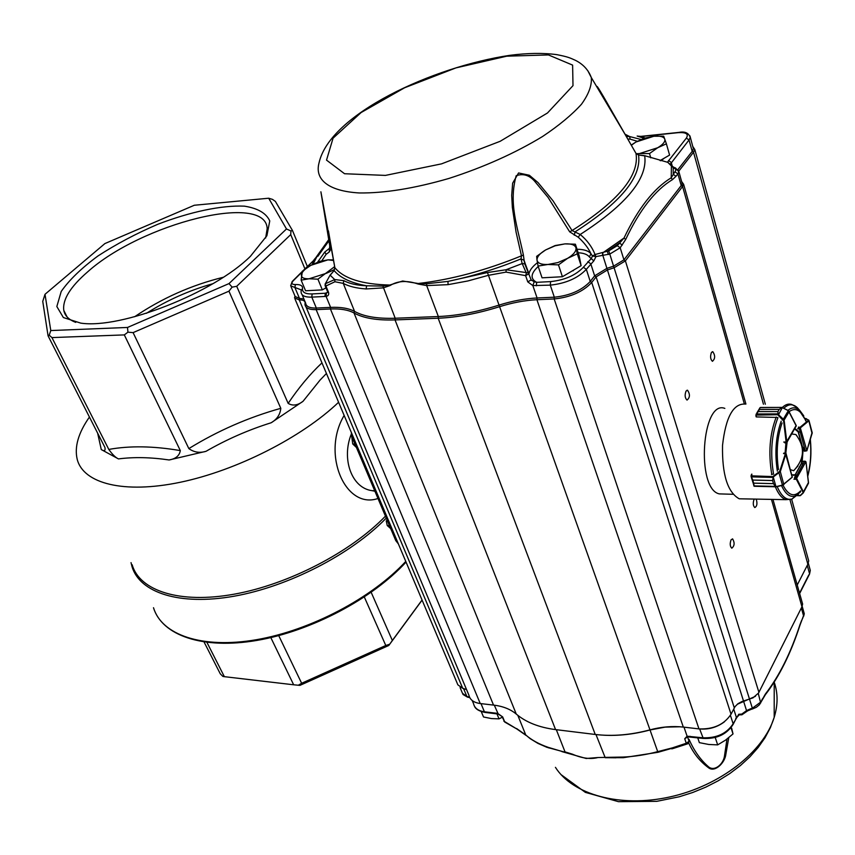 <?xml version="1.0" encoding="UTF-8"?>
<svg xmlns="http://www.w3.org/2000/svg" width="855" height="855" viewBox="0 0 855 855"><rect width="100%" height="100%" fill="white"/><g stroke="black" fill="none" stroke-linecap="round" stroke-linejoin="round"><path stroke-width="1.28" d="M398.387 543.94L395.78 540.616L352.399 437.931L351.266 432.288M351.352 433.987C341.241 458.825 351.576 487.981 371.946 490.652L374.714 490.749M379.043 498.091C345.912 511.055 320.882 454.347 344.148 415.423M338.591 402.267C302.039 437.236 236.664 470.549 180.191 482.284C123.644 494.072 83.405 483.524 77.228 459.402C74.267 446.994 78.339 432.887 89.433 417.048M326.439 373.475L320.069 380.069L303.033 401.305L271.185 422.755C248.388 429.883 226.661 439.417 206.002 451.322L169.108 459.969C150.79 457.265 133.904 456.901 118.46 458.911L101.275 449.57L97.652 433.186M131.039 562.622L131.948 566.427C139.525 592.665 179.422 605.949 234.067 596.213C288.637 586.541 351.074 554.275 385.968 518.397M303.033 401.305C297.668 405.42 292.72 406.114 288.156 403.389C298.833 387.507 310.109 374.009 321.972 362.873M228.937 291.181L133.091 332.627L188.837 448.597C217.63 430.856 248.281 417.432 280.803 408.327L228.937 291.181L232.122 287.13L236.707 286.307L288.156 403.389M280.803 408.327C280.184 414.536 276.977 419.345 271.185 422.755M304.925 268.844L290.732 234.591L236.707 286.307M229.001 283.593L286.489 228.969L268.694 198.221L194.309 205.253L104.887 243.579L45.005 294.302L50.787 330.554L127.513 327.454L229.001 283.593L232.122 287.13M127.513 327.454L127.929 332.178L133.091 332.627M250.472 256.254C213.675 292.87 121.1 329.293 80.723 323.115L63.366 317.547L56.836 306.528L61.207 291.47C69.223 279.97 81.471 268.139 97.94 255.987C116.173 244.156 136.095 233.597 157.705 224.32C190.312 211.773 221.531 205.147 244.38 206.151C257.783 208.246 266.236 213.173 269.763 220.932L266.888 235.734L250.472 256.254M75.742 322.367C68.838 319.77 64.852 315.784 63.794 310.408C62.394 299.678 70.334 286.831 87.616 271.89C141.428 223.518 265.809 191.894 267.188 228.648L265.649 238.021M223.241 277.287C191.413 285.11 161.862 298.277 134.588 316.756M146.429 313.304C167.195 300.201 189.34 290.337 212.874 283.71M422.103 600.114L388.79 645.472L299.934 685.379L293.66 684.791L270.821 637.595M206.953 642.426L224.363 676.668L222.931 676.455L220.28 673.826L204.078 642.041M371.177 592.323L392.349 640.481L422.06 600.018M392.349 640.481L388.79 645.472M224.363 676.668L293.66 684.791M278.73 635.618L301.644 683.273L385.787 645.493L364.326 597.014M301.644 683.273L298.245 685.272M389.624 644.242L385.787 645.493M124.317 334.904L51.931 337.586L108.799 449.42C129.778 445.626 153.622 446.021 180.32 450.606L124.317 334.904L127.929 332.178M50.787 330.554L49.216 335.192L51.931 337.586M101.275 449.57C104.353 451.493 105.571 450.788 104.93 447.464L48.072 335.855L42.75 301.388L45.005 294.302M48.072 335.855L49.216 335.192M290.732 234.591L290.946 230.968L292.463 230.487L307.34 266.45M286.489 228.969L290.946 230.968M268.694 198.221L272.489 199.375L275.385 201.417L292.463 230.487M206.002 451.322C199.685 453.225 193.967 452.316 188.837 448.597M180.32 450.606C179.454 455.726 175.713 458.846 169.108 459.969M118.46 458.911C115.596 457.607 112.368 454.454 108.799 449.42M390.724 528.636L387.251 525.536L389.452 525.643M387.251 525.536L386.225 520.845M356.439 447.486L352.73 443.969L354.953 443.991M352.73 443.969L351.352 433.742M306.037 306.998L468.893 695.158C469.972 699.828 473.755 702.618 480.243 703.547L493.527 705.086C502.879 706.198 510.456 709.19 516.26 714.064C525.9 722.261 539.003 727.445 555.568 729.604L595.24 734.466C612.49 736.518 630.701 734.99 649.875 729.892C661.31 726.825 672.468 725.884 683.316 727.081L698.973 728.898C713.53 729.443 724.217 724.548 731.025 714.224L735.076 706.572L737.983 703.708L741.948 701.538L753.009 697.851L758.577 692.988L801.958 606.772L802.621 604.047L801.979 601.802M680.163 726.782L665.211 727.113L650.014 729.978C633.993 734.274 618.507 736.005 603.545 735.193M724.474 721.78C717.089 727.316 708.816 729.7 699.636 728.952M797.223 585.012L807.857 564.236L808.702 560.869L807.954 558.187M755.478 696.312L737.213 704.306M291.053 286.735L295.178 296.525L299.474 298.406L303.888 298.951M681.574 181.474L683.615 184.274L682.589 186.518L625.39 260.871L614.125 267.754L607.435 269.956L596.106 276.881L591.713 282.492C582.896 291.812 570.381 297.305 554.168 298.951L536.919 299.72C524.97 300.308 512.444 302.659 499.341 306.763C477.389 313.614 456.998 317.44 438.166 318.231L395.031 319.92C377.076 320.507 363.407 318.199 354.002 312.973C348.338 309.895 340.482 308.559 330.425 308.986L316.147 309.628C309.2 309.809 305.481 308.11 305 304.53L305.107 302.563C304.84 300.693 302.905 299.827 299.303 299.966L294.526 297.871L295.007 296.14M302.104 294.686L305.652 303.162C306.122 306.582 309.67 308.206 316.329 308.035L330.607 307.383C340.824 306.945 348.819 308.281 354.579 311.412C363.899 316.564 377.44 318.84 395.202 318.242L438.348 316.521C456.987 315.73 477.165 311.936 498.893 305.149C512.209 300.971 524.949 298.587 537.09 297.978L554.329 297.198C569.836 295.606 581.806 290.358 590.239 281.455L594.642 275.844L606.922 268.352L613.612 266.151L623.936 259.845L681.211 185.556L682.151 183.494L681.713 181.965M692.721 146.355L694.805 149.54L693.533 152.286L678.795 171.128M677.962 169.525L692.197 151.367L693.394 148.781L692.881 146.932M294.954 298.887L457.863 684.834L462.737 688.339L466.563 689.6M724.848 408.401C701.784 399.232 695.81 489.135 719.301 493.891L723.597 494.019M711.456 352.463C710.045 356.353 710.366 359.303 712.418 361.302C715.229 358.833 715.368 355.637 712.835 351.715L711.456 352.463M686.063 391.056C684.577 395.042 684.898 398.045 687.025 400.087C690.017 397.596 690.199 394.326 687.57 390.254L686.063 391.056M731.068 539.826C729.753 543.609 729.988 546.398 731.784 548.194C734.563 545.875 734.83 542.765 732.585 538.864L731.068 539.826M754.249 499.074L754.078 499.341C752.806 503.05 753.052 505.786 754.805 507.56C757.049 506.299 757.519 503.488 756.215 499.117M667.466 162.204L686.362 138.104C688.852 134.011 686.18 132.194 678.346 132.643L640.769 136.576L637.189 136.041M645.044 138.04L641.336 136.33M531.137 279.831L534.183 281.819L536.662 282.332L550.609 281.605C564.728 280.087 575.65 275.31 583.377 267.262L591.339 258.413L592.494 256.03L590.997 253.775C588.272 247.929 584.008 242.403 578.215 237.209L580.214 234.484C587.096 240.191 592.034 246.871 595.027 254.534L595.999 256.586L592.494 256.03L595.027 254.534L608.771 250.846L617.267 245.695L624.022 238.011C638.087 208.492 653.819 188.421 671.207 177.819L675.91 170.209L675.354 168.809L673.195 167.794L672.115 166.244M675.236 167.847L673.195 167.794L673.238 174.345L676.016 176.28L672.447 179.657L671.207 177.819L671.421 165.966L669.625 163.69M671.528 166.094L667.648 162.236M317.697 255.036L314.373 259.781L304.829 269.261M328.748 239.571L317.793 254.897L313.069 264.163M303.429 270.33L314.373 259.781L312.075 264.665M602.551 255.463L602.561 252.984L624.022 238.011L625.689 239.464L620.196 247.758L609.818 254.053L595.999 256.586L593.798 260.914L586.327 269.346C577.83 278.206 565.807 283.475 550.267 285.132L532.847 285.581L527.77 281.883L525.622 275.641L506.053 272.104L506.085 269.742L528.721 272.937L529.031 273.664L525.622 275.641L526.37 273.14L522.181 263.564L521.016 258.894L521.465 255.837L516.057 232.047L512.348 207.412L511.696 195.368L512.647 183.162L518.568 172.956L529.352 175.254L538.073 182.628L552.961 200.743L572.07 230.54L580.214 234.484C626.341 204.698 647.844 178.481 644.713 155.834L638.546 155.022L636.002 153.408L608.215 104.812C603.63 96.69 594.417 80.969 597.731 88.354M608.354 254.534L607.317 251.327L619.373 243.002L622.301 245.054M506.053 272.104L488.291 275.342L467.909 280.953L448.084 284.651L426.688 285.591L418.191 284.042C407.087 280.248 397.725 280.75 390.083 285.538L383.318 287.868L366.122 288.958C356.514 288.274 348.893 286.414 343.25 283.39L334.936 281.744L325.926 286.008L328.512 292.292C329.1 294.676 328.277 296.022 326.054 296.332L324.943 296.461L325.306 293.244L328.17 292.26M602.828 252.92L602.85 255.485L746.543 710.623L747.227 711.125L746.746 710.484L751.096 708.581L751.31 709.297L752.571 708.934L752.357 708.218L751.096 708.581M325.253 283.646L325.06 285.549L325.926 286.008L325.317 283.774L334.722 279.564L343.849 280.675C349.513 283.7 357.112 285.399 366.635 285.784L382.858 286.083L389.741 285.036L402.652 281.017L418.245 283.497L426.688 283.742L447.956 281.402L487.468 272.542L506.085 269.742L522.181 263.564L524.756 263.864L524.115 260.69L528.614 272.841M330.062 275.182L325.317 283.774L330.073 275.171L334.123 270.575L330.169 275.235L334.722 279.564L334.936 281.744M577.029 249.254C583.954 249.318 588.614 250.825 590.997 253.775L589.352 256.906L593.798 260.914M366.122 288.958L366.635 285.784C351.149 282.994 340.311 277.928 334.123 270.575L334.882 267.711C343.763 278.58 362.05 284.352 389.741 285.036L390.083 285.538M538.223 266.471C530.624 273.514 530.111 278.805 536.662 282.332L536.32 285.827M418.191 284.042L418.245 283.497C451.28 279.649 485.683 270.426 521.465 255.837L523.388 255.004L524.104 260.305L521.016 258.894C496.595 268.833 472.238 276.336 447.956 281.402L448.084 284.651M534.183 281.819L532.847 285.581L537.09 297.978L536.919 299.72L683.316 727.081M531.66 280.472L531.169 279.906L527.77 281.883M524.82 263.981L530.998 279.532M524.104 260.305L527.642 270.971M578.215 237.209L569.687 231.844L572.07 230.54C618.293 201.246 639.604 175.542 636.002 153.408L638.696 154.841M569.687 231.844L548.066 197.398L534.354 180.875C528.967 175.029 522.907 173.319 516.174 175.745C508.554 203.362 517.179 225.613 523.388 255.004M574.25 235.2L575.137 231.812C620.591 202.721 641.731 177.124 638.546 155.022L644.691 155.696L668.311 162.493L644.713 155.706M635.928 153.291L625.016 134.267M597.752 88.407C596.512 85.19 598.083 87.477 602.486 95.268L611.977 112.326M637.317 141.257L630.146 139.151L629.633 136.554L641.09 139.483M626.288 136.49L629.633 136.554L624.973 134.171M630.146 139.151L627.741 139.023M317.59 262.186L324.782 252.043L330.062 247.886M320.914 191.905L331.216 248.602L329.196 252.033L326.14 254.288L321.79 260.818M326.14 254.288L324.782 252.043M329.196 252.033L329.763 245.855M331.216 248.602L330.041 247.64L320.892 191.798L334.829 267.508L328.427 230.871M801.659 620.324L799.981 624.61C790.811 652.878 779.268 676.027 765.364 694.057L760.918 701.923L752.357 708.218L608.771 250.846M799.938 625.326L799.981 624.61M764.776 695.51L765.364 694.057M761.805 700.127L762.457 698.824M503.787 721.086L504.578 721.556L502.676 716.918L497.696 713.423L496.616 713.252L497.386 713.893M747.591 710.89L751.31 709.297M747.356 711.05L741.884 714.791L741.755 714.096L746.543 710.623M739.265 714.876L741.884 714.791L739.201 714.833L741.755 714.096L738.752 714.256L733.141 723.768C726.664 733.654 716.49 738.325 702.607 737.769L687.099 736.208L684 727.167M747.249 711.125L741.862 714.833M501.906 716.479L504.578 721.556L516.89 729.005L504.696 722.015M516.89 729.005L526.06 735.418M738.485 715.261L738.752 714.256M516.623 728.556L525.75 734.969C531.575 740.056 539.077 744.192 548.279 747.366L548.942 748.007M548.279 747.366L565.315 752.443M622.857 757.06C633.854 756.696 647 754.58 657.709 751.63L657.997 752.304L623.338 757.69L622.857 757.06L597.966 757.53C590.57 759.475 582.052 758.353 572.423 754.174L546.879 747.302L537.955 743.401L530.175 738.656L525.75 734.969L517.831 715.357M572.423 754.174L565.016 751.887L556.327 729.7M690.69 736.946L690.006 736.273M597.966 757.53L586.177 758.481L561.831 751.588M688.371 736.85L687.099 736.208L684.727 738.752L686.266 743.252L687.452 743.861L689.066 741.306L686.266 743.252L672.361 747.879L673.28 748.446L687.57 743.839M608.076 757.712L616.017 757.797M595.988 734.563L605.212 757.701L623.509 757.69M658.04 752.293L687.805 743.764L689.066 741.435M487.468 272.542L657.709 751.63L672.361 747.879M673.163 748.478L671.774 748.862M726.996 739.062L724.548 755.564C723.651 764.231 714.107 772.3 708.122 766.443C700.341 759.657 693.971 750.605 689.012 739.297L688.702 740.248M728.77 737.662L725.82 754.516C724.912 762.617 715.197 772.493 708.891 768.014C700.042 761.591 693.32 753.244 688.724 742.995M793.355 475.348L795.973 474.856L791.858 474.771M801.359 463.827L802.14 455.95M798.527 432.202L794.594 428.879M802.225 447.389L803.262 447.4L804.587 451.216M802.022 463.838L803.262 447.4M812.1 433.635L808.638 420.008L808.83 420.82L800.772 427.543L798.495 427.083L798.281 428.815M799.201 432.213L795.62 429.05M785.948 442.869L785.082 453.107M783.971 453.086L783.533 453.545L785.916 453.855L780.316 471.607L773.486 476.823L772.621 480.542L752.742 480.072L751.043 476.31M794.584 479.195L794.616 477.325L795.973 474.856M743.957 498.893L739.233 498.796C727.573 492.33 722.005 474.514 722.528 445.37C725.724 417.112 733.301 403.346 745.261 404.062M755.906 414.985L756.397 416.93L777.12 417.432M786.215 442.666L783.597 420.959L778.114 415.124L777.965 411.565L758.161 411.586L756.173 415.113L778.531 414.696L783.33 419.207L782.913 419.623M782.304 407.546L788.299 410.678L783.33 419.207L784.217 420.82L786.867 442.42L786.311 442.708M789.24 411.469L783.597 420.959M756.162 415.017L758.161 411.576L777.975 411.554L777.89 414.728M777.975 413.895L756.173 413.98M795.93 426.538L796.187 425.48L788.727 410.956M760.555 407.589L781.94 407.408L779.236 409.406L781.652 407.621M759.924 407.771L759.454 409.438L779.247 409.395L759.454 409.438L759.956 407.728M800.772 427.543L799.382 428.857L800.28 427.094L808.338 420.382M806.34 418.8L805.805 418.544M804.448 451.216L806.885 450.777L805.26 450.756L806.928 450.521L812.111 432.363M808.093 483.962L808.499 482.551L806.03 462.16L804.437 461.433L805.634 461.529M800.066 495.579L802.877 492.95L808.488 482.434M802.984 492.159L796.336 479.27L796.892 478.907L803.636 492.266L808.488 483.225L806.009 462.042M793.921 479.217L796.336 479.27L795.706 477.389L796.892 478.907M802.877 492.95L800.451 495.558L803.251 492.961M797.373 495.462L800.472 495.558M800.045 495.708L797.191 495.654M772.717 474.151L771.488 474.536M753.843 485.843L753.618 483.128L773.486 483.631L776.222 486.591L782.571 485.084L792.264 477.101L792.115 476.182M751.876 474.108L751.47 476.93L752.742 480.061L772.61 480.531L773.38 476.128L779.728 471.308L780.316 471.607L783.843 484.635L776.479 486.762M778.841 472.42L782.517 485.319L791.88 477.528M776.511 486.548L775.314 486.463L773.486 483.641L753.629 483.15L754.228 486.281L775.645 486.773M773.102 476.47L776.009 486.858L782.517 485.319M775.56 486.388L754.046 485.918L751.203 476.887M779.728 471.308L785.521 453.332M751.064 475.818L773.732 476.62M751.192 476.866L773.048 477.421M796.764 435.569L795.855 434.554L791.698 433.955M787.113 441.992L785.82 453.161M790.458 469.673L793.664 470.71L797.993 465.89M653.808 136.266C659.985 135.71 663.64 136.65 664.773 139.055C665.414 141.62 663.063 144.516 657.687 147.744L666.398 143.832L663.704 136.202L653.808 136.266L644.52 138.189L635.928 142.016L653.808 136.266M631.332 145.286L635.928 142.016L631.225 145.094M636.483 153.964L639.519 153.569L636.238 153.718M639.519 153.569L657.687 147.744L649.511 153.558L639.519 153.569M666.398 143.832L669.593 155.076L660.071 160.58M650.762 157.854L649.511 153.558M660.755 160.751L664.549 157.993M564.92 243.889C571.429 243.579 575.126 244.947 576.003 247.993C576.377 251.22 573.566 254.672 567.57 258.349L577.275 253.828L575.394 244.209L564.92 243.889L555.173 245.535L545.608 249.949L555.066 245.823L564.92 243.889M537.036 260.187C536.833 256.938 539.687 253.529 545.608 249.949L536.662 256.34L537.036 260.187L538.084 266.076L547.905 264.484C541.365 264.729 537.742 263.297 537.036 260.187M547.905 264.484L557.92 262.56L567.57 258.349L558.486 264.89L547.905 264.484M575.394 244.209L579.198 255.944L581.122 265.67L562.408 276.731L542.059 277.822L538.084 266.076M562.408 276.731L558.486 264.89M581.122 265.67L577.275 253.828M549.231 277.437L558.336 276.956M565.914 274.658L575.297 269.111M333.536 259.888L327.978 259.856L320.037 261.288L310.857 265.328L302.381 271.163L301.142 280.151L309.136 278.773C303.782 278.954 301.206 277.619 301.388 274.744C302.029 271.74 305.182 268.598 310.857 265.328L327.978 259.856L333.642 260.476M325.99 287.814L322.335 289.877L317.932 279.179L309.136 278.773L326.535 273.226L334.166 269.71M334.679 266.61L317.932 279.179M322.335 289.877L305.577 290.775L301.142 280.151M311.947 290.433L319.428 290.037M324.836 288.466L326.065 287.996M502.216 717.238L499.021 718.863L491.518 718.585L483.513 716.982L481.258 711.584M496.947 713.84L499.021 718.863M731.656 728.15L733.013 733.932L725.585 740.109L717.676 744.876L708.731 744.47L699.369 742.653L697.723 737.79M731.004 727.744L733.013 733.932M715.218 737.48L717.676 744.876M397.019 540.681L395.78 540.616M353.649 437.942L352.399 437.931M385.445 516.153C350.988 551.956 288.755 584.35 234.227 594.172C179.614 604.058 139.664 590.901 132.14 564.728M405.772 561.414C372.203 597.869 310.707 630.392 256.35 639.722C201.93 649.105 161.606 634.902 153.494 607.723C162.012 635.532 202.688 649.736 257.002 640.406C311.305 631.108 372.588 598.639 406.05 562.077M462.737 688.339L299.303 299.966L299.474 298.406L294.964 287.675L295.306 284.555C300.394 284.352 302.798 285.677 302.51 288.52C302.104 292.303 305.31 294.109 312.15 293.928L325.306 293.244L327.978 292.218M305.064 303.236L305.406 302.563M480.243 703.547L316.147 309.628L316.329 308.035L311.786 297.123L312.15 293.928M493.527 705.086L330.425 308.986L330.607 307.383L326.054 296.332L326.396 292.987M516.26 714.064L354.002 312.973L354.579 311.412L343.25 283.39L343.849 280.675M555.568 729.604L395.031 319.92L395.202 318.242L382.858 286.083M595.24 734.466L438.166 318.231L438.348 316.521L426.688 285.591L426.688 283.742M698.973 728.898L554.168 298.951L554.329 297.198L550.267 285.132L550.609 281.605M731.025 714.224L591.713 282.492L590.239 281.455L586.327 269.346L583.377 267.262M734.295 707.833L596.106 276.881L594.642 275.844L590.762 263.757L587.823 261.694M686.362 138.104L689.034 139.964L692.197 151.367L693.533 152.286L763.451 404.212M758.93 692.358L625.39 260.871L623.936 259.845L620.196 247.758L617.267 245.695M744.32 403.838L682.589 186.518L681.211 185.556L677.897 173.875L676.016 176.28M789.988 499.854L807.857 564.236M681.927 184.359L682.525 186.465M771.456 499.395L801.958 606.772M678.346 132.643L678.891 132.407C684.823 131.2 688.606 132.867 690.242 137.409L689.034 139.964L670.16 164.395M689.932 135.87L693.394 148.781M668.492 160.516L671.218 162.407L672.361 166.426M673.997 168.061L675.536 167.943L678.838 171.823L677.897 173.875L675.129 171.941M678.571 170.551L682.151 183.494M317.868 256.297L328.951 240.821M301.131 289.845L290.668 285.837L292.186 281.498L293.212 280.803C291.074 283.283 291.769 284.523 295.306 284.555M302.018 272.05L293.212 280.803M672.447 179.657C655.187 190.067 639.593 209.999 625.689 239.464M324.943 296.461L311.786 297.123C305.128 297.326 301.569 295.745 301.131 292.357L301.088 290.786L302.51 288.52M328.512 292.292L327.636 291.833L325.146 285.773M529.021 273.6C529.758 270.095 532.569 266.461 537.442 262.688M589.352 256.906C587.396 254.437 583.666 253.048 578.151 252.749M644.114 138.328L637.157 136.041M587.812 70.698L591.318 77.57C591.981 85.318 588.7 94.2 581.486 104.235C572.006 114.72 559.052 125.461 542.615 136.469C515.031 153.195 483.802 167.195 448.907 178.449C414.269 188.453 384.355 193.294 359.153 192.952C328.459 191.146 314.501 179.582 319.033 162.899C329.902 113.897 432.822 66.808 509.762 55.34C527.482 53.042 543.171 52.807 556.829 54.645C568.65 56.964 569.954 57.926 575.319 60.278C583.078 64.136 588.411 69.896 591.318 77.57L624.941 134.117M506.801 56.174L548.44 54.934L572.615 65.108L573 85.65L547.478 112.988L500.175 141.289L441.533 163.861L385.445 175.403L344.554 173.736L326.524 160.12L333.065 138.179L361.109 112.539L404.607 87.766L455.961 67.887L506.801 56.174M808.83 574.87L799.532 593.167M809.589 567.838L810.294 570.36L809.514 573.534L807.259 565.412M803.016 617.524L802.279 619.009M803.689 611.624L804.277 613.687L803.679 616.198L801.349 607.99M469.502 697.103L466.894 696.504L467.674 697.156M760.683 702.981L758.289 693.437M496.616 713.252L484.411 711.798L485.191 712.439M481.012 703.633L484.411 711.798C478.212 710.9 474.589 708.197 473.552 703.708L472.216 700.534M494.297 705.183L498.241 714.053M502.676 716.918L498.112 714.021L484.988 712.418C479.249 711.242 475.765 709.212 474.525 706.348M735.728 718.692L736.39 717.377L733.697 708.998M732.382 725.104L733.141 723.768L730.405 715.325M703.28 738.453L699.647 728.973M608.14 757.712L605.308 757.712M687.527 736.999L684.727 738.752M688.916 740.868L687.58 736.978M460.097 687.612L462.502 693.33L466.894 696.504L463.506 688.446M774.213 682.215C778.018 693.116 778.007 704.83 774.192 717.366C763.675 751.823 719.771 786.002 669.871 796.946C619.961 808.018 572.561 794.541 555.44 767.341M807.719 475.786C810.636 464.586 811.481 452.616 810.23 439.865C811.448 452.648 810.615 464.725 807.751 476.064M787.968 410.379C792.019 406.927 795.984 407.001 799.874 410.592L803.732 415.797M789.368 411.49C795.684 407.119 801.178 410.304 805.859 421.045M777.345 471.158C774.566 452.723 775.848 436.061 781.203 421.152M778.478 469.641C776.019 452.498 777.216 436.937 782.079 422.969M800.537 491.946L794.701 496.178C789.71 497.343 785.307 493.805 781.502 485.565M800.611 490.866C794.284 497.514 788.406 495.611 782.988 485.17M792.168 499.042L785.916 499.662C781.844 498.283 778.317 494.008 775.346 486.826M798.666 493.901L791.88 499.128C786.247 500.432 781.352 496.263 777.184 486.613M771.787 474.514C768.217 453.161 769.703 433.998 776.255 417.037M773.572 474.183C770.077 453.182 771.541 434.319 777.954 417.614M782.314 407.493C785.392 404.501 788.524 403.485 791.719 404.458L797.416 407.75L799.714 410.411M783.832 408.252C788.428 403.806 792.948 403.635 797.416 407.75L806.062 420.756M796.197 425.427L786.237 442.388M786.792 441.939L783.736 442.056M788.299 410.678L782.325 407.643L778.531 414.696M779.236 409.406L777.965 411.565M758.161 411.576L759.454 409.438M756.119 416.813L755.927 415.081M802.396 447.389L798.314 432.202M798.153 430.824L802.621 447.389M806.885 450.724L800.152 427.254M808.338 419.955L805.121 418.544M805.923 418.501L808.99 420.564L812.25 432.887L806.928 450.521M804.16 450.745L805.26 450.756L799.382 428.857L797.619 428.847M795.193 474.835L801.221 463.827M802.46 461.818L795.321 474.835M796.251 479.024L805.87 461.721M806.03 462.16L805.196 461.23M794.594 477.357L795.706 477.389L804.437 461.433L802.685 461.411M751.566 474.269L751.171 475.679M785.424 453.321L792.232 477.314M792.264 477.101L786.055 453.524L783.864 453.086M772.61 480.531L773.486 483.641M753.618 483.128L752.742 480.072M371.968 490.652L374.918 491.219M63.794 310.408L67.021 316.852M683.615 184.274L745.923 404.062M772.952 499.427L802.621 604.047M694.805 149.54L765.332 404.233M791.655 499.299L808.702 560.869M732.992 494.286L719.301 493.891M687.003 390.254L687.57 390.254M712.301 351.726L712.835 351.715M641.026 136.373L637.702 136.169M641.325 136.33L678.614 132.429M674.456 167.591L672.18 166.298M317.622 255.282L328.769 239.678M313.956 259.867L316.382 257.024M292.805 280.889L302.21 271.537M333.899 270.554L334.861 267.69M799.639 593.541L809.546 574.036L810.294 570.36L808.306 563.199M752.571 708.934L756.365 707.277L759.39 704.819L765.321 694.784C779.226 676.711 790.811 653.434 800.066 624.941L804.277 613.687L802.172 606.281M469.737 697.595L467.471 697.135L462.908 694.388M688.04 736.892L703.109 738.431C716.768 739.083 726.793 734.37 733.195 724.281L736.444 717.89L739.19 714.823M687.527 736.807L687.003 737.395L688.019 736.892M560.998 774.587L585.376 792.382L618.454 801.669L656.768 801.338L679.233 796.775L692.7 792.5L705.749 787.156L718.168 780.818L729.785 773.572L740.43 765.535L749.942 756.793L758.182 747.473L765.043 737.705L770.398 727.616L774.192 717.366L774.213 682.076M807.772 476.288C810.786 464.81 811.641 452.541 810.348 439.481M739.233 498.796L785.916 499.662L791.88 499.128L800.75 491.475M784.772 442.858L786.867 442.42L796.251 425.961L788.289 410.539M755.884 415.049L756.109 416.813M781.94 407.408L788.278 410.539M759.603 408.391L756.846 412.976M781.716 407.418L760.437 407.461M798.26 432.202L802.353 447.389M805.816 418.501L805.1 418.501M801.146 463.827L795.118 474.835M804.972 461.23L803.572 461.208M753.789 485.897L776.041 486.848M751.566 474.301L751.096 475.722M793.664 470.71C804.598 459.06 805.335 447.005 795.855 434.554M663.085 159.212L663.405 158.656M573.171 270.789L573.481 270.191"/></g></svg>
